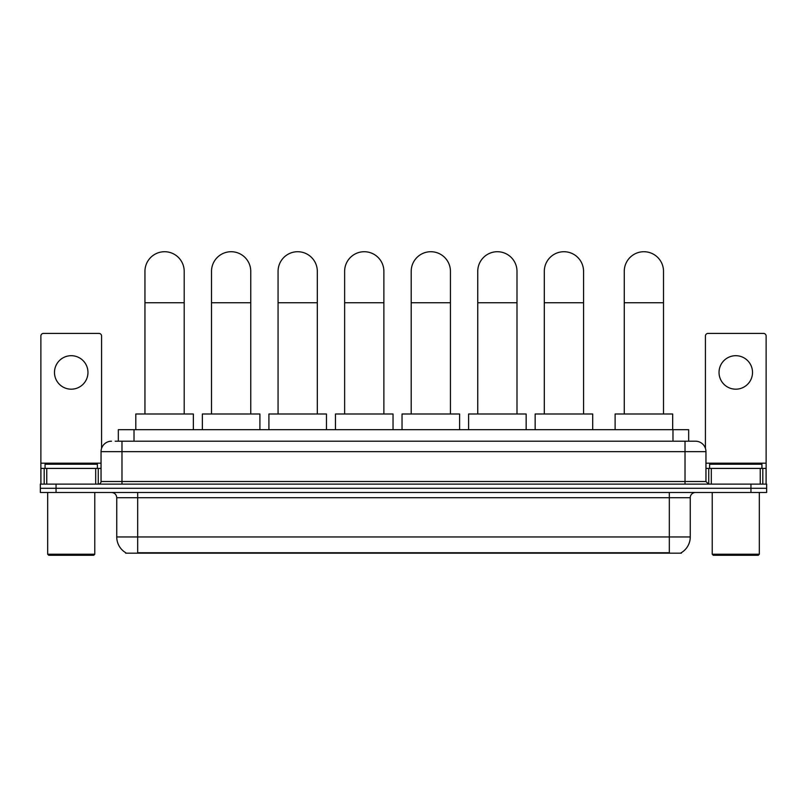 <?xml version="1.0" encoding="UTF-8"?>
<svg xmlns="http://www.w3.org/2000/svg" width="807" height="807" viewBox="0 0 807 807"><rect width="100%" height="100%" fill="white"/><g stroke="black" fill="none" stroke-linecap="round" stroke-linejoin="round"><path stroke-width="1.21" d="M118.326 441.197L118.326 429.687L688.674 429.687L688.674 441.197M681.36 552.664L681.36 553.178L125.64 553.178L125.64 552.664M125.801 552.755A18.319 18.319 0 0 1 116.743 536.958L137.674 536.958L137.674 552.755L669.326 552.755L669.326 536.958L690.257 536.958L690.257 497.717A5.235 5.235 0 0 1 695.483 492.482M116.743 536.958L116.743 497.717C116.44 494.54 114.695 492.795 111.517 492.482M681.199 552.755A18.319 18.319 0 0 0 690.257 536.958M56.046 484.109L766.65 484.109L766.65 488.296L40.35 488.296L40.35 492.482L56.046 492.482L56.046 488.296L40.35 488.296L40.35 484.109L56.046 484.109L56.046 488.296L766.65 488.296L766.65 492.482L56.046 492.482M115.421 441.197L695.483 441.197A10.461 10.461 0 0 1 705.954 451.668L705.954 481.497L708.566 484.109M115.179 441.197L121.978 441.197L121.978 451.668L101.046 451.668L101.046 481.497A2.613 2.613 0 0 1 98.434 484.109M111.517 441.197A10.461 10.461 0 0 0 101.046 451.668M705.954 451.668L685.022 451.668L685.022 441.197L695.483 441.197M71.228 355.695A16.745 16.745 0 0 0 54.483 372.441A16.745 16.745 0 0 0 71.228 389.186A16.745 16.745 0 0 0 87.963 372.441A16.745 16.745 0 0 0 71.228 355.695M95.69 484.109L95.69 468.413L46.756 468.413L46.756 484.109M101.571 448.399L101.571 336.025A2.613 2.613 0 0 0 98.958 333.412L43.487 333.412A2.613 2.613 0 0 0 40.875 336.025L40.875 468.413L46.756 468.413M95.69 468.413L101.046 468.413M40.875 484.109L40.875 468.413M93.723 555.277L48.723 555.277L47.674 554.227L94.772 554.227L93.723 555.277M47.674 492.482L47.674 554.227M94.772 492.482L94.772 554.227M97.385 468.413L97.385 464.227L45.061 464.227L45.061 468.413M144.947 413.991L144.947 271.344A19.62 19.62 0 0 1 164.578 251.723A19.62 19.62 0 0 1 184.198 271.344A19.62 19.62 0 0 0 164.578 251.723M184.198 413.991L184.198 271.344M193.357 429.687L193.357 413.991L135.798 413.991L135.798 429.687M211.515 413.991L211.515 271.344A19.62 19.62 0 0 1 231.135 251.723A19.62 19.62 0 0 1 250.755 271.344A19.62 19.62 0 0 0 231.135 251.723M250.755 413.991L250.755 271.344M259.915 429.687L259.915 413.991L202.355 413.991L202.355 429.687M278.072 413.991L278.072 271.344A19.62 19.62 0 0 1 297.692 251.723A19.62 19.62 0 0 1 317.312 271.344A19.62 19.62 0 0 0 297.692 251.723M317.312 413.991L317.312 271.344M326.472 429.687L326.472 413.991L268.913 413.991L268.913 429.687M344.629 413.991L344.629 271.344A19.62 19.62 0 0 1 364.26 251.723A19.62 19.62 0 0 1 383.88 271.344A19.62 19.62 0 0 0 364.26 251.723M383.88 413.991L383.88 271.344M393.039 429.687L393.039 413.991L335.47 413.991L335.47 429.687M411.197 413.991L411.197 271.344A19.62 19.62 0 0 1 430.817 251.723A19.62 19.62 0 0 1 450.437 271.344A19.62 19.62 0 0 0 430.817 251.723M450.437 413.991L450.437 271.344M459.597 429.687L459.597 413.991L402.037 413.991L402.037 429.687M477.754 413.991L477.754 271.344A19.62 19.62 0 0 1 497.374 251.723A19.62 19.62 0 0 1 516.994 271.344A19.62 19.62 0 0 0 497.374 251.723M516.994 413.991L516.994 271.344M526.154 429.687L526.154 413.991L468.595 413.991L468.595 429.687M544.311 413.991L544.311 271.344A19.62 19.62 0 0 1 563.932 251.723A19.62 19.62 0 0 1 583.562 271.344A19.62 19.62 0 0 0 563.932 251.723M583.562 413.991L583.562 271.344M592.711 429.687L592.711 413.991L535.152 413.991L535.152 429.687M624.265 413.991L624.265 271.344A19.62 19.62 0 0 1 643.895 251.723A19.62 19.62 0 0 1 663.515 271.344A19.62 19.62 0 0 0 643.895 251.723M663.515 413.991L663.515 271.344M672.675 429.687L672.675 413.991L615.116 413.991L615.116 429.687M735.772 355.695A16.745 16.745 0 0 0 719.037 372.441A16.745 16.745 0 0 0 735.772 389.186A16.745 16.745 0 0 0 752.517 372.441A16.745 16.745 0 0 0 735.772 355.695M760.244 484.109L760.244 468.413L711.31 468.413L711.31 484.109M760.244 468.413L766.125 468.413L766.125 336.025A2.613 2.613 0 0 0 763.513 333.412L708.042 333.412A2.613 2.613 0 0 0 705.429 336.025L705.429 448.399M705.954 468.413L711.31 468.413M766.125 468.413L766.125 484.109M758.277 555.277L713.277 555.277L712.228 554.227L759.326 554.227L758.277 555.277M712.228 492.482L712.228 554.227M759.326 492.482L759.326 554.227M761.939 468.413L761.939 464.227L709.615 464.227L709.615 468.413M667.228 553.178L667.228 552.664M139.772 553.178L139.772 552.664M134.023 441.197L134.023 429.687M672.977 441.197L672.977 429.687M669.326 492.482L669.326 497.717L116.743 497.717M690.257 497.717L669.326 497.717L669.326 536.958L137.674 536.958L137.674 492.482M750.954 492.482L750.954 484.109M121.978 484.109L121.978 481.497L705.954 481.497M101.046 481.497L121.978 481.497L121.978 451.668L685.022 451.668L685.022 484.109M101.046 463.178L40.875 463.178M98.262 468.413L98.262 484.109M40.915 468.413L40.915 484.109M44.183 484.109L44.183 468.413M144.947 302.746L184.198 302.746M211.515 302.746L250.755 302.746M278.072 302.746L317.312 302.746M344.629 302.746L383.88 302.746M411.197 302.746L450.437 302.746M477.754 302.746L516.994 302.746M544.311 302.746L583.562 302.746M624.265 302.746L663.515 302.746M766.125 463.178L705.954 463.178M766.085 484.109L766.085 468.413M762.817 468.413L762.817 484.109M708.738 484.109L708.738 468.413"/></g></svg>
